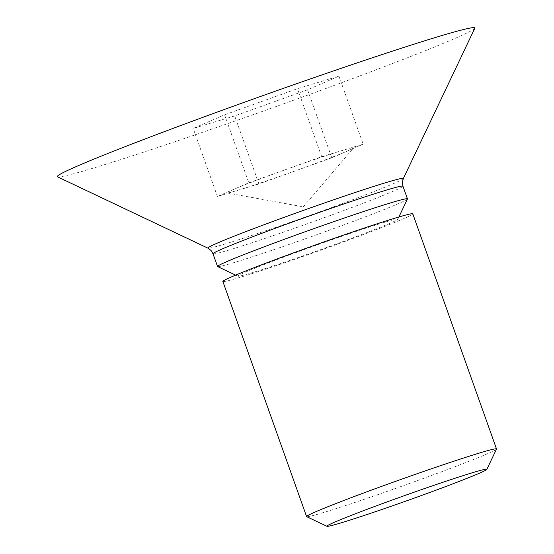 <?xml version="1.0" encoding="UTF-8"?>
<svg xmlns="http://www.w3.org/2000/svg" width="554" height="554" viewBox="0 0 554 554"><rect width="100%" height="100%" fill="white"/><g stroke="black" fill="none" stroke-linecap="round" stroke-linejoin="round"><path stroke-width="0.42" stroke-dasharray="2.77 2.08" d="M474.82 28.219A221.621 7.347 -19.6 0 1 454.647 38.579A221.621 7.347 -19.6 0 1 224.716 124.643A221.621 7.347 -19.6 0 1 57.484 176.823M407.446 198.99A100.8 3.345 -19.6 0 1 398.271 203.699A100.8 3.345 -19.6 0 1 293.689 242.846A100.8 3.345 -19.6 0 1 217.625 266.578M331.777 157.807L258.905 183.942L217.417 196.448L233.109 189.634A67.2 2.23 -19.6 0 1 285.241 169.753A67.2 2.23 -19.6 0 1 342.42 150.432A67.2 2.23 -19.6 0 1 353.535 147.925A67.2 2.23 -19.6 0 1 347.476 150.993L331.777 157.807L307.56 89.79L338.944 76.161L297.456 88.668L224.585 114.803L193.194 128.431L234.688 115.925L307.56 89.79M390.064 223.255A84.887 2.812 -19.6 0 1 301.992 256.225A84.887 2.812 -19.6 0 1 237.936 276.211A84.887 2.812 -19.6 0 1 245.602 272.069A84.887 2.812 -19.6 0 1 336.264 238.199A84.887 2.812 -19.6 0 1 397.793 219.294A84.887 2.812 -19.6 0 1 390.064 223.255M412.799 213.851A100.8 3.345 -19.6 0 1 403.61 218.685A100.8 3.345 -19.6 0 1 297.484 258.365A100.8 3.345 -19.6 0 1 222.874 281.48M496.502 449.079A100.8 3.345 -19.6 0 1 487.326 453.788A100.8 3.345 -19.6 0 1 382.745 492.935A100.8 3.345 -19.6 0 1 306.681 516.667M338.944 76.161L363.168 144.178L347.476 150.993A67.2 2.23 -19.6 0 1 295.344 170.874A67.2 2.23 -19.6 0 1 238.165 190.195A67.2 2.23 -19.6 0 1 227.133 192.937A67.2 2.23 -19.6 0 1 233.109 189.634L248.801 182.82L224.585 114.803M258.905 183.942L234.688 115.925M217.417 196.448L193.194 128.431M248.801 182.82L321.68 156.685L297.456 88.668M321.68 156.685L363.168 144.178M213.013 253.794A100.8 3.345 160.4 0 0 287.63 230.686A100.8 3.345 160.4 0 0 393.749 190.998A100.8 3.345 160.4 0 0 402.938 186.165M403.319 178.589A103.757 3.442 -19.6 0 1 393.873 183.443A103.757 3.442 -19.6 0 1 286.231 223.733A103.757 3.442 -19.6 0 1 207.937 248.164M227.133 192.937L303.301 206.843L353.535 147.925M237.936 276.211L235.637 275.123M397.793 219.294L398.887 216.988"/><path stroke-width="0.83" d="M57.484 176.823A221.621 7.347 -19.6 0 1 77.498 166.013A221.621 7.347 -19.6 0 1 314.187 77.588A221.621 7.347 -19.6 0 1 474.82 28.219L403.319 178.589A103.757 3.442 -19.6 0 0 328.113 201.704A103.757 3.442 -19.6 0 0 217.306 243.102A103.757 3.442 -19.6 0 0 207.937 248.164L57.484 176.823M235.637 275.123L217.625 266.578A100.8 3.345 -19.6 0 1 217.535 266.495A100.8 3.345 -19.6 0 1 226.724 261.661A100.8 3.345 -19.6 0 1 332.85 221.981A100.8 3.345 -19.6 0 1 407.46 198.865A100.8 3.345 -19.6 0 1 407.446 198.99L398.887 216.988M326.992 526.3L306.681 516.667A100.8 3.345 -19.6 0 1 306.591 516.584L222.874 281.48A100.8 3.345 -19.6 0 1 232.064 276.647A100.8 3.345 -19.6 0 1 338.182 236.96A100.8 3.345 -19.6 0 1 412.799 213.851L496.516 448.955A100.8 3.345 -19.6 0 1 496.502 449.079L486.848 469.376A84.887 2.812 -19.6 0 1 479.12 473.345A84.887 2.812 -19.6 0 1 391.048 506.314A84.887 2.812 -19.6 0 1 326.992 526.3A84.887 2.812 -19.6 0 1 334.658 522.159A84.887 2.812 -19.6 0 1 425.32 488.289A84.887 2.812 -19.6 0 1 486.848 469.376M306.591 516.584A100.8 3.345 -19.6 0 1 315.78 511.751A100.8 3.345 -19.6 0 1 421.906 472.063A100.8 3.345 -19.6 0 1 496.516 448.955M403.319 178.589L402.377 182.363L402.938 186.165A100.8 3.345 160.4 0 0 328.328 209.28A100.8 3.345 160.4 0 0 222.209 248.961A100.8 3.345 160.4 0 0 213.013 253.794L211.053 250.491L207.937 248.164M213.013 253.794L217.535 266.495M402.938 186.165L407.46 198.865"/></g></svg>
